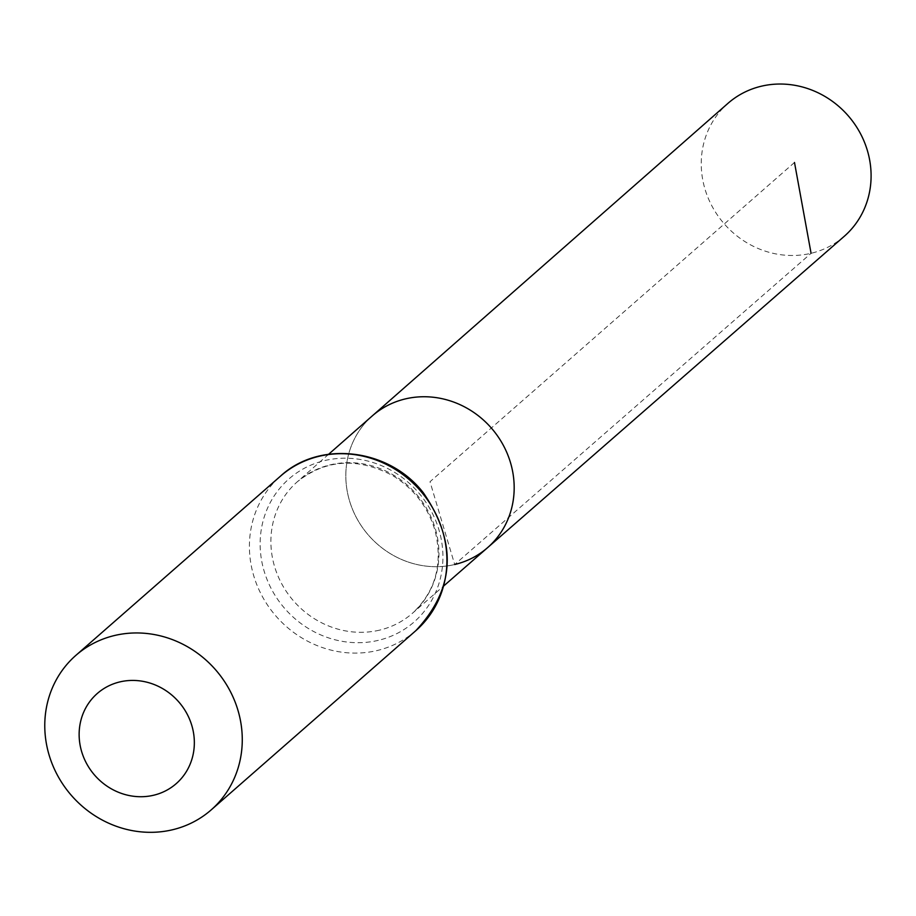 <?xml version="1.0" encoding="UTF-8"?>
<svg xmlns="http://www.w3.org/2000/svg" width="916" height="916" viewBox="0 0 916 916"><rect width="100%" height="100%" fill="white"/><g stroke="black" fill="none" stroke-linecap="round" stroke-linejoin="round"><path stroke-width="0.69" stroke-dasharray="4.58 3.44" d="M454.691 564.519A87.547 81.513 48.8 0 1 357.24 519.154A87.547 81.513 48.8 0 1 372.228 415.944A87.547 81.513 48.8 0 0 357.24 519.154A87.547 81.513 48.8 0 0 454.691 564.519A87.547 81.513 48.8 0 0 487.587 547.654M844.277 236.282A88.325 82.234 48.8 0 1 811.072 253.297A88.325 82.234 48.8 0 1 712.763 207.531A88.325 82.234 48.8 0 1 727.888 103.405M794.493 162.476L430.005 481.724L454.691 564.519L811.072 253.297M379.545 630.139A87.375 81.352 48.8 0 1 282.288 584.855A87.375 81.352 48.8 0 1 297.242 481.839A87.375 81.352 48.8 0 1 416.116 493.884A87.375 81.352 48.8 0 1 412.395 613.308A87.375 81.352 48.8 0 1 379.545 630.139M415.83 630.666A102.695 95.619 48.8 0 1 377.117 650.543A102.695 95.619 48.8 0 1 262.766 597.255A102.695 95.619 48.8 0 1 280.491 476.148M378.331 640.341A95.035 88.486 48.8 0 1 262.468 523.471A95.035 88.486 48.8 0 1 413.803 487.541A95.035 88.486 48.8 0 1 378.331 640.341M328.638 454.256L297.242 481.839C325.695 459.294 357.446 457.176 392.495 475.484C413.792 488.526 427.99 506.914 435.077 530.639C443.104 564.004 435.535 591.553 412.395 613.308L443.882 585.816"/><path stroke-width="1.37" d="M328.638 454.256L372.228 415.944A87.547 81.513 48.8 0 1 491.32 428.012A87.547 81.513 48.8 0 1 487.587 547.654A87.547 81.513 48.8 0 1 454.691 564.519M153.636 795.237A59.906 55.773 48.8 0 1 80.597 721.579A59.906 55.773 48.8 0 1 175.986 698.919A59.906 55.773 48.8 0 1 153.636 795.237M172.483 829.77A102.695 95.619 48.8 0 1 58.132 776.493A102.695 95.619 48.8 0 1 75.856 655.387A102.695 95.619 48.8 0 1 215.455 669.642A102.695 95.619 48.8 0 1 211.184 809.893A102.695 95.619 48.8 0 1 172.483 829.77M372.228 415.944A87.547 81.513 48.8 0 1 491.32 428.012A87.547 81.513 48.8 0 1 487.587 547.654L844.277 236.282A88.325 82.234 48.8 0 0 859.643 132.11A88.325 82.234 48.8 0 0 761.265 86.23A88.325 82.234 48.8 0 0 727.888 103.405L372.228 415.944M811.072 253.297L794.493 162.476M280.491 476.148A102.695 95.619 48.8 0 1 420.089 490.404A102.695 95.619 48.8 0 1 415.83 630.666C455 588.793 457.531 542.867 423.398 492.865C389.174 448.405 319.615 439.909 280.491 476.148L75.856 655.387M443.882 585.816L487.587 547.654M211.184 809.893L415.83 630.666"/></g></svg>
